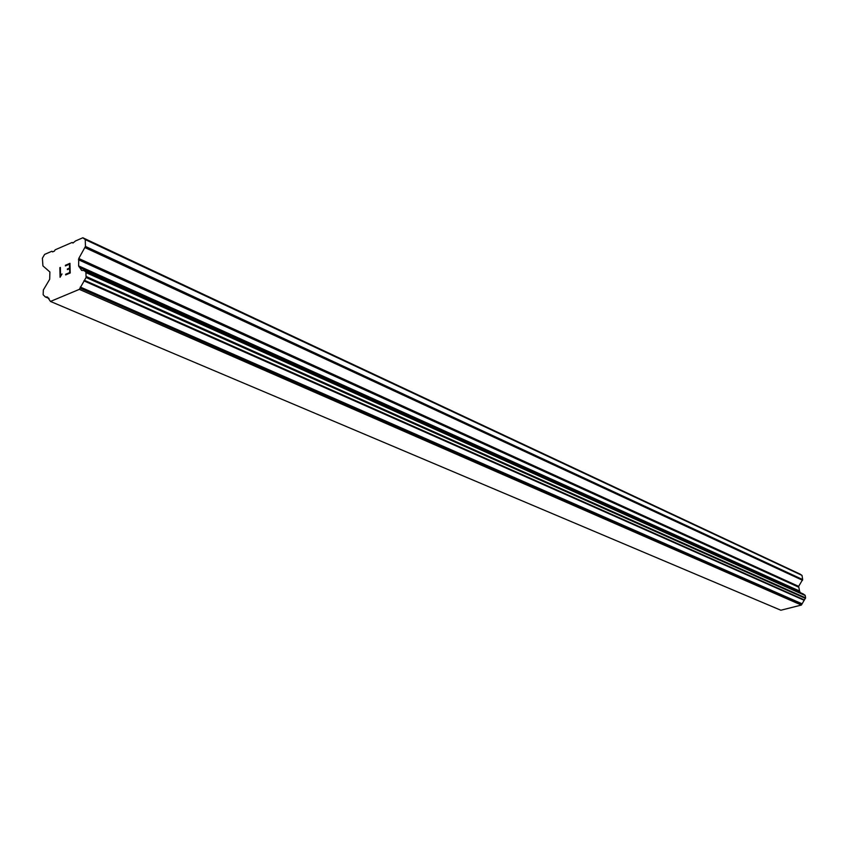 <?xml version="1.0" encoding="UTF-8"?>
<svg xmlns="http://www.w3.org/2000/svg" width="848" height="848" viewBox="0 0 848 848"><rect width="100%" height="100%" fill="white"/><g stroke="black" fill="none" stroke-linecap="round" stroke-linejoin="round"><path stroke-width="1.27" d="M799.685 591.575L798.636 586.371L802.674 579.566L802.017 575.4L800.088 574.107L82.839 237.769L85.245 239.592L85.447 246.429L78.769 258.502L78.61 265.89L81.662 270.438L84.037 270.565L85.913 271.996L86.072 277.497L79.33 289.369L50.467 301.443L47.477 297.023L45.294 296.917L43.163 294.775L43.333 290.027L49.682 279.299L49.884 271.975L42.919 265.869L42.4 258.205L44.605 254.411L51.792 251.284L52.576 251.888L54.399 251.103L55.131 249.831L72.112 242.443L72.907 243.047L75.493 240.97L82.839 237.769M800.385 592.688L799.696 591.586L79.415 267.099M50.467 301.443L780.86 610.231L801.381 605.059L805.589 597.861L805.218 595.519L803.353 594.035M69.674 272.568L69.568 268.699L69.684 272.579L65.646 274.296L65.667 274.922L65.635 274.286L69.674 272.568M69.568 268.699L67.374 269.632L67.352 268.986L67.384 269.632M67.352 268.986L69.568 268.053L67.374 268.996M69.557 268.053L69.451 264.184L69.568 268.053M69.451 264.184L65.423 265.912L65.413 265.265L65.434 265.901M69.96 263.325L65.423 265.276L69.96 263.315L70.214 272.992L65.656 274.932M61.999 273.946L60.081 277.285L59.848 267.639L60.091 277.285M60.367 267.427L60.568 275.812L61.151 274.826L60.579 275.823M73.172 242.931L72.112 242.443M802.017 575.4L85.245 239.592M800.035 591.915L79.733 267.544M801.911 603.723L80.284 287.037M801.381 605.059L79.33 289.369M52.862 251.771L51.792 251.284M802.674 579.566L85.447 246.429M802.526 580.286L85.118 247.658M798.636 586.371L78.769 258.502M798.487 587.081L78.44 259.732M799.081 590.823L78.61 265.89M799.441 591.406L79.002 266.813M803.544 594.119L84.164 270.639M804.943 595.073L85.913 271.996M805.218 595.519L86.21 272.696M805.589 597.861L86.326 276.565M805.473 598.402L86.072 277.497M804.466 599.971L84.429 280.306M804.127 600.267L83.899 280.858M801.816 604.38L80.041 288.14M48.898 298.305L45.675 296.938M48.983 298.464L45.432 296.959M799.717 591.597L79.362 267.067M803.448 594.066L84.037 270.565M49.004 298.496L45.294 296.917"/></g></svg>
